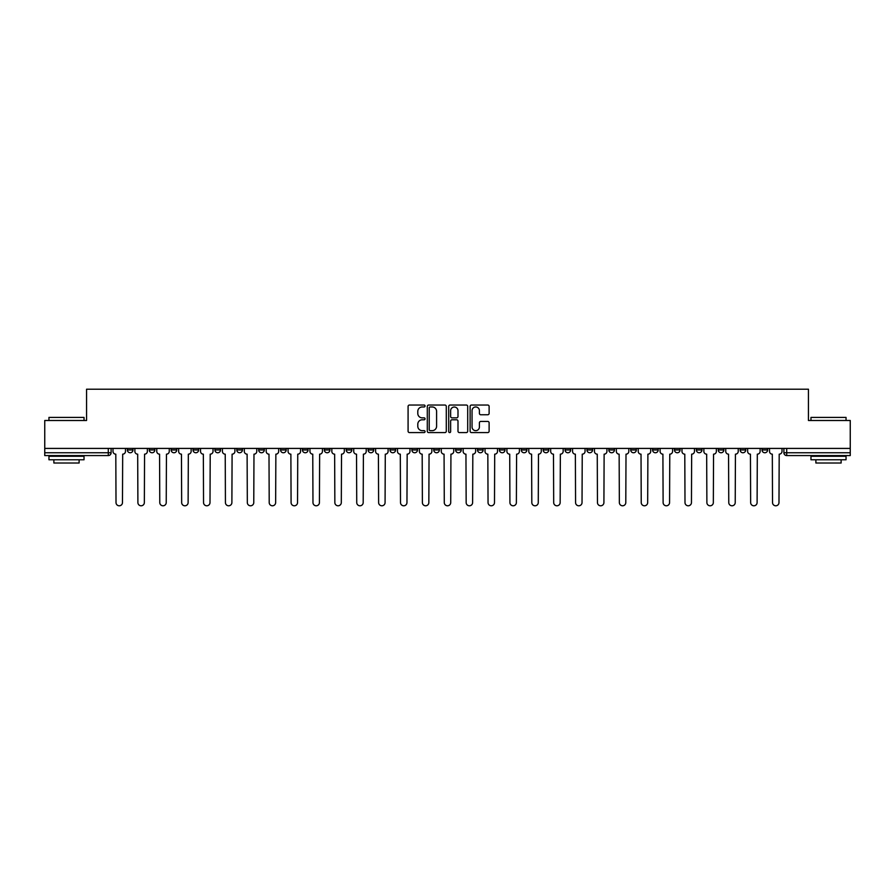<?xml version="1.0" encoding="UTF-8"?>
<svg xmlns="http://www.w3.org/2000/svg" width="895" height="895" viewBox="0 0 895 895"><rect width="100%" height="100%" fill="white"/><g stroke="black" fill="none" stroke-linecap="round" stroke-linejoin="round"><path stroke-width="1.34" d="M425.058 406.006A0.962 0.962 0 0 0 424.096 405.043L409.462 405.043A1.376 1.376 0 0 0 408.086 406.419L408.086 431.2A1.376 1.376 0 0 0 409.462 432.587L424.096 432.587A0.962 0.962 0 0 0 425.058 431.614A0.962 0.962 0 0 0 424.096 430.652L422.194 430.652A4.408 4.408 0 0 1 417.797 426.244L417.797 424.185A4.408 4.408 0 0 1 422.194 419.777L424.096 419.777A0.962 0.962 0 0 0 425.058 418.815A0.962 0.962 0 0 0 424.096 417.853L422.194 417.853A4.408 4.408 0 0 1 417.797 413.445L417.797 411.376A4.408 4.408 0 0 1 422.194 406.968L424.096 406.968A0.962 0.962 0 0 0 425.058 406.006M740.131 448.417L740.131 449.95L745.736 449.95A2.808 2.808 0 0 1 742.939 452.758A2.808 2.808 0 0 1 740.131 449.95L740.131 448.417M718.249 449.95L718.249 448.417L718.249 449.95A2.808 2.808 0 0 0 721.046 452.758A2.808 2.808 0 0 1 718.249 449.95L723.854 449.95A2.808 2.808 0 0 1 721.046 452.758M674.472 448.417L674.472 449.95L680.088 449.95A2.808 2.808 0 0 1 677.28 452.758A2.808 2.808 0 0 1 674.472 449.95L674.472 448.417M652.589 449.95L652.589 448.417L652.589 449.95A2.808 2.808 0 0 0 655.397 452.758A2.808 2.808 0 0 1 652.589 449.95L658.205 449.95A2.808 2.808 0 0 1 655.397 452.758M630.706 449.95L630.706 448.417L630.706 449.95A2.808 2.808 0 0 0 633.515 452.758A2.808 2.808 0 0 1 630.706 449.95L636.323 449.95A2.808 2.808 0 0 1 633.515 452.758A2.808 2.808 0 0 0 636.323 449.95A2.808 2.808 0 0 1 633.515 452.758M565.058 449.95L565.058 448.417L565.058 449.95A2.808 2.808 0 0 0 567.866 452.758A2.808 2.808 0 0 1 565.058 449.95L570.663 449.95A2.808 2.808 0 0 1 567.866 452.758M543.175 448.417L543.175 449.95L548.78 449.95A2.808 2.808 0 0 1 545.984 452.758A2.808 2.808 0 0 1 543.175 449.95L543.175 448.417M521.293 448.417L521.293 449.95L526.898 449.95A2.808 2.808 0 0 1 524.09 452.758A2.808 2.808 0 0 1 521.293 449.95L521.293 448.417M499.399 448.417L499.399 449.95L505.015 449.95A2.808 2.808 0 0 1 502.207 452.758A2.808 2.808 0 0 1 499.399 449.95L499.399 448.417M477.516 449.95L477.516 448.417L477.516 449.95A2.808 2.808 0 0 0 480.324 452.758A2.808 2.808 0 0 1 477.516 449.95L483.132 449.95A2.808 2.808 0 0 1 480.324 452.758M433.751 448.417L433.751 449.95L439.367 449.95A2.808 2.808 0 0 1 436.559 452.758A2.808 2.808 0 0 1 433.751 449.95L433.751 448.417M411.868 449.95L411.868 448.417L411.868 449.95A2.808 2.808 0 0 0 414.676 452.758A2.808 2.808 0 0 1 411.868 449.95L417.484 449.95A2.808 2.808 0 0 1 414.676 452.758A2.808 2.808 0 0 0 417.484 449.95A2.808 2.808 0 0 1 414.676 452.758M280.56 448.417L280.56 449.95L286.176 449.95A2.808 2.808 0 0 1 283.368 452.758A2.808 2.808 0 0 1 280.56 449.95L280.56 448.417M258.677 448.417L258.677 449.95L264.293 449.95A2.808 2.808 0 0 1 261.485 452.758A2.808 2.808 0 0 1 258.677 449.95L258.677 448.417M236.795 448.417L236.795 449.95L242.411 449.95A2.808 2.808 0 0 1 239.603 452.758A2.808 2.808 0 0 1 236.795 449.95L236.795 448.417M193.029 448.417L193.029 449.95L198.634 449.95A2.808 2.808 0 0 1 195.837 452.758A2.808 2.808 0 0 1 193.029 449.95L193.029 448.417M171.146 448.417L171.146 449.95L176.751 449.95A2.808 2.808 0 0 1 173.954 452.758A2.808 2.808 0 0 1 171.146 449.95L171.146 448.417M487.741 414.754A1.376 1.376 0 0 0 489.117 413.378L489.117 406.419A1.376 1.376 0 0 0 487.741 405.043L471.497 405.043A1.376 1.376 0 0 0 470.121 406.419L470.121 431.2A1.376 1.376 0 0 0 471.497 432.587L487.741 432.587A1.376 1.376 0 0 0 489.117 431.2L489.117 422.809A1.376 1.376 0 0 0 487.741 421.433L480.783 421.433A1.376 1.376 0 0 0 479.407 422.809L479.407 426.971A3.681 3.681 0 0 1 475.726 430.652A3.681 3.681 0 0 1 472.045 426.971L472.045 410.648A3.681 3.681 0 0 1 475.726 406.968A3.681 3.681 0 0 1 479.407 410.648L479.407 413.378A1.376 1.376 0 0 0 480.783 414.754L487.741 414.754M44.75 448.417L44.75 420.493L86.558 420.493L86.558 389.213L808.442 389.213L808.442 420.493L850.25 420.493L850.25 448.417L44.75 448.417L44.75 452.758L111.103 452.758L111.103 448.417L111.103 452.758A2.808 2.808 0 0 1 108.295 455.566L44.75 455.566L44.75 452.758M446.292 406.419A1.376 1.376 0 0 0 444.916 405.043L428.671 405.043A1.376 1.376 0 0 0 427.295 406.419L427.295 431.2A1.376 1.376 0 0 0 428.671 432.587L444.916 432.587A1.376 1.376 0 0 0 446.292 431.2L446.292 406.419M450.084 405.043L466.329 405.043A1.376 1.376 0 0 1 467.705 406.419L467.705 431.2A1.376 1.376 0 0 1 466.329 432.587L459.381 432.587A1.376 1.376 0 0 1 457.994 431.2L457.994 421.153A1.376 1.376 0 0 0 456.618 419.777L452.009 419.777A1.376 1.376 0 0 0 450.632 421.153L450.632 431.614A0.962 0.962 0 0 1 449.67 432.587A0.962 0.962 0 0 1 448.708 431.614L448.708 406.419A1.376 1.376 0 0 1 450.084 405.043M783.897 448.417L783.897 452.758L850.25 452.758L850.25 455.566L786.705 455.566A2.808 2.808 0 0 1 783.897 452.758A2.808 2.808 0 0 0 786.705 455.566L786.705 448.417M850.25 448.417L850.25 452.758M767.619 448.417L767.619 449.95A2.808 2.808 0 0 1 764.822 452.758A2.808 2.808 0 0 1 762.014 449.95L767.619 449.95M762.014 448.417L762.014 449.95M745.736 448.417L745.736 449.95L745.736 448.417M723.854 448.417L723.854 449.95M701.971 448.417L701.971 449.95A2.808 2.808 0 0 1 699.163 452.758A2.808 2.808 0 0 1 696.366 449.95L701.971 449.95A2.808 2.808 0 0 1 699.163 452.758A2.808 2.808 0 0 0 701.971 449.95L701.971 448.417M696.366 448.417L696.366 449.95M680.088 448.417L680.088 449.95A2.808 2.808 0 0 1 677.28 452.758A2.808 2.808 0 0 0 680.088 449.95L680.088 448.417M658.205 448.417L658.205 449.95L658.205 448.417M636.323 448.417L636.323 449.95M614.44 448.417L614.44 449.95A2.808 2.808 0 0 1 611.632 452.758A2.808 2.808 0 0 1 608.824 449.95L614.44 449.95A2.808 2.808 0 0 1 611.632 452.758A2.808 2.808 0 0 0 614.44 449.95M608.824 448.417L608.824 449.95M592.557 448.417L592.557 449.95A2.808 2.808 0 0 1 589.749 452.758A2.808 2.808 0 0 1 586.941 449.95A2.808 2.808 0 0 0 589.749 452.758A2.808 2.808 0 0 0 592.557 449.95A2.808 2.808 0 0 1 589.749 452.758M586.941 448.417L586.941 449.95L592.557 449.95M570.663 448.417L570.663 449.95L570.663 448.417M548.78 448.417L548.78 449.95L548.78 448.417M526.898 448.417L526.898 449.95A2.808 2.808 0 0 1 524.09 452.758A2.808 2.808 0 0 0 526.898 449.95L526.898 448.417M505.015 448.417L505.015 449.95A2.808 2.808 0 0 1 502.207 452.758A2.808 2.808 0 0 0 505.015 449.95M483.132 448.417L483.132 449.95L483.132 448.417M461.249 448.417L461.249 449.95A2.808 2.808 0 0 1 458.441 452.758A2.808 2.808 0 0 1 455.633 449.95A2.808 2.808 0 0 0 458.441 452.758M455.633 448.417L455.633 449.95L461.249 449.95M439.367 448.417L439.367 449.95A2.808 2.808 0 0 1 436.559 452.758A2.808 2.808 0 0 0 439.367 449.95L439.367 448.417M417.484 448.417L417.484 449.95M395.601 448.417L395.601 449.95A2.808 2.808 0 0 1 392.793 452.758A2.808 2.808 0 0 1 389.985 449.95L395.601 449.95M389.985 448.417L389.985 449.95M373.707 448.417L373.707 449.95A2.808 2.808 0 0 1 370.91 452.758A2.808 2.808 0 0 1 368.102 449.95L373.707 449.95M368.102 448.417L368.102 449.95M351.825 448.417L351.825 449.95A2.808 2.808 0 0 1 349.016 452.758A2.808 2.808 0 0 1 346.22 449.95L351.825 449.95M346.22 448.417L346.22 449.95M329.942 448.417L329.942 449.95A2.808 2.808 0 0 1 327.134 452.758A2.808 2.808 0 0 1 324.337 449.95L329.942 449.95M324.337 448.417L324.337 449.95M308.059 448.417L308.059 449.95A2.808 2.808 0 0 1 305.251 452.758A2.808 2.808 0 0 1 302.443 449.95L308.059 449.95M302.443 448.417L302.443 449.95M286.176 448.417L286.176 449.95L286.176 448.417M264.293 448.417L264.293 449.95M242.411 448.417L242.411 449.95L242.411 448.417M220.528 448.417L220.528 449.95A2.808 2.808 0 0 1 217.72 452.758A2.808 2.808 0 0 1 214.912 449.95L220.528 449.95M214.912 448.417L214.912 449.95M198.634 448.417L198.634 449.95M176.751 448.417L176.751 449.95L176.751 448.417M154.869 448.417L154.869 449.95A2.808 2.808 0 0 1 152.06 452.758A2.808 2.808 0 0 1 149.264 449.95L154.869 449.95M149.264 448.417L149.264 449.95M127.381 448.417L127.381 449.95L132.986 449.95L132.986 448.417L132.986 449.95A2.808 2.808 0 0 1 130.178 452.758A2.808 2.808 0 0 1 127.381 449.95A2.808 2.808 0 0 0 130.178 452.758M108.295 455.566A2.808 2.808 0 0 0 111.103 452.758A2.808 2.808 0 0 1 108.295 455.566L108.295 448.417M430.182 406.968A0.962 0.962 0 0 0 429.22 407.93L429.22 429.689A0.962 0.962 0 0 0 430.182 430.652L432.184 430.652A4.408 4.408 0 0 0 436.592 426.244L436.592 411.376A4.408 4.408 0 0 0 432.184 406.968L430.182 406.968M457.994 410.727A3.681 3.681 0 0 0 454.313 407.035A3.681 3.681 0 0 0 450.632 410.727L450.632 416.466A1.376 1.376 0 0 0 452.009 417.853L456.618 417.853A1.376 1.376 0 0 0 457.994 416.466L457.994 410.727M112.994 451.36L112.994 448.417L112.994 451.36A2.808 2.808 0 0 0 115.802 454.168L116.014 502.565A3.222 3.222 0 0 0 119.236 505.787A3.222 3.222 0 0 0 122.47 502.565L122.682 454.168A2.808 2.808 0 0 0 125.479 451.36L125.479 448.417L125.479 451.36M115.802 454.168L116.014 502.565M122.47 502.565L122.682 454.168M134.876 451.36L134.876 448.417L134.876 451.36A2.808 2.808 0 0 0 137.685 454.168L137.897 502.565A3.222 3.222 0 0 0 141.119 505.787A3.222 3.222 0 0 0 144.352 502.565L144.565 454.168A2.808 2.808 0 0 0 147.362 451.36L147.362 448.417L147.362 451.36M156.77 451.36L156.77 448.417L156.77 451.36A2.808 2.808 0 0 0 159.567 454.168L159.78 502.565A3.222 3.222 0 0 0 163.013 505.787A3.222 3.222 0 0 0 166.235 502.565L166.448 454.168A2.808 2.808 0 0 0 169.256 451.36L169.256 448.417L169.256 451.36M178.653 451.36L178.653 448.417L178.653 451.36A2.808 2.808 0 0 0 181.45 454.168L181.663 502.565A3.222 3.222 0 0 0 184.896 505.787A3.222 3.222 0 0 0 188.118 502.565L188.33 454.168A2.808 2.808 0 0 0 191.138 451.36L191.138 448.417L191.138 451.36M137.685 454.168L137.897 502.565M144.352 502.565L144.565 454.168M159.567 454.168L159.78 502.565M166.235 502.565L166.448 454.168M181.45 454.168L181.663 502.565M188.118 502.565L188.33 454.168M48.956 417.406L84.029 417.406L48.956 417.406L48.956 420.493M84.029 459.773L48.956 459.773L48.956 456.271L84.029 456.271L84.029 459.773M79.118 459.773L79.118 463.006L53.868 463.006L53.868 459.773M810.971 417.406L846.043 417.406L810.971 417.406L810.971 420.493M846.043 459.773L810.971 459.773L810.971 456.271L846.043 456.271L846.043 459.773M841.132 459.773L841.132 463.006L815.882 463.006L815.882 459.773M200.536 451.36L200.536 448.417L200.536 451.36A2.808 2.808 0 0 0 203.344 454.168L203.545 502.565A3.222 3.222 0 0 0 206.779 505.787A3.222 3.222 0 0 0 210.001 502.565L210.213 454.168A2.808 2.808 0 0 0 213.021 451.36L213.021 448.417L213.021 451.36M222.419 451.36L222.419 448.417L222.419 451.36A2.808 2.808 0 0 0 225.227 454.168L225.428 502.565A3.222 3.222 0 0 0 228.661 505.787A3.222 3.222 0 0 0 231.883 502.565L232.096 454.168A2.808 2.808 0 0 0 234.904 451.36L234.904 448.417L234.904 451.36M203.344 454.168L203.545 502.565M210.001 502.565L210.213 454.168M225.227 454.168L225.428 502.565M231.883 502.565L232.096 454.168M244.301 451.36L244.301 448.417L244.301 451.36A2.808 2.808 0 0 0 247.109 454.168L247.322 502.565A3.222 3.222 0 0 0 250.544 505.787A3.222 3.222 0 0 0 253.766 502.565L253.979 454.168A2.808 2.808 0 0 0 256.787 451.36L256.787 448.417L256.787 451.36M266.184 451.36L266.184 448.417L266.184 451.36A2.808 2.808 0 0 0 268.992 454.168L269.205 502.565A3.222 3.222 0 0 0 272.427 505.787A3.222 3.222 0 0 0 275.649 502.565L275.861 454.168A2.808 2.808 0 0 0 278.669 451.36L278.669 448.417L278.669 451.36M288.067 451.36L288.067 448.417L288.067 451.36A2.808 2.808 0 0 0 290.875 454.168L291.088 502.565A3.222 3.222 0 0 0 294.31 505.787A3.222 3.222 0 0 0 297.543 502.565L297.744 454.168A2.808 2.808 0 0 0 300.552 451.36L300.552 448.417L300.552 451.36M309.95 451.36L309.95 448.417L309.95 451.36A2.808 2.808 0 0 0 312.758 454.168L312.97 502.565A3.222 3.222 0 0 0 316.192 505.787A3.222 3.222 0 0 0 319.425 502.565L319.638 454.168A2.808 2.808 0 0 0 322.435 451.36L322.435 448.417L322.435 451.36M331.832 451.36L331.832 448.417L331.832 451.36A2.808 2.808 0 0 0 334.64 454.168L334.853 502.565A3.222 3.222 0 0 0 338.075 505.787A3.222 3.222 0 0 0 341.308 502.565L341.521 454.168A2.808 2.808 0 0 0 344.318 451.36L344.318 448.417L344.318 451.36M353.726 451.36L353.726 448.417L353.726 451.36A2.808 2.808 0 0 0 356.523 454.168L356.736 502.565A3.222 3.222 0 0 0 359.969 505.787A3.222 3.222 0 0 0 363.191 502.565L363.404 454.168A2.808 2.808 0 0 0 366.212 451.36L366.212 448.417L366.212 451.36M375.609 451.36L375.609 448.417L375.609 451.36A2.808 2.808 0 0 0 378.406 454.168L378.619 502.565A3.222 3.222 0 0 0 381.852 505.787A3.222 3.222 0 0 0 385.074 502.565L385.286 454.168A2.808 2.808 0 0 0 388.094 451.36L388.094 448.417L388.094 451.36M397.492 451.36L397.492 448.417L397.492 451.36A2.808 2.808 0 0 0 400.3 454.168L400.501 502.565A3.222 3.222 0 0 0 403.734 505.787A3.222 3.222 0 0 0 406.956 502.565L407.169 454.168A2.808 2.808 0 0 0 409.977 451.36L409.977 448.417L409.977 451.36M247.109 454.168L247.322 502.565M253.766 502.565L253.979 454.168M268.992 454.168L269.205 502.565M275.649 502.565L275.861 454.168M290.875 454.168L291.088 502.565M297.543 502.565L297.744 454.168M312.758 454.168L312.97 502.565M319.425 502.565L319.638 454.168M334.64 454.168L334.853 502.565M341.308 502.565L341.521 454.168M356.523 454.168L356.736 502.565M363.191 502.565L363.404 454.168M378.406 454.168L378.619 502.565M385.074 502.565L385.286 454.168M400.3 454.168L400.501 502.565M406.956 502.565L407.169 454.168M419.375 451.36L419.375 448.417L419.375 451.36A2.808 2.808 0 0 0 422.183 454.168L422.384 502.565A3.222 3.222 0 0 0 425.617 505.787A3.222 3.222 0 0 0 428.839 502.565L429.052 454.168A2.808 2.808 0 0 0 431.86 451.36L431.86 448.417L431.86 451.36M441.257 451.36L441.257 448.417L441.257 451.36A2.808 2.808 0 0 0 444.065 454.168L444.278 502.565A3.222 3.222 0 0 0 447.5 505.787A3.222 3.222 0 0 0 450.722 502.565L450.935 454.168A2.808 2.808 0 0 0 453.743 451.36L453.743 448.417L453.743 451.36M463.14 451.36L463.14 448.417L463.14 451.36A2.808 2.808 0 0 0 465.948 454.168L466.161 502.565A3.222 3.222 0 0 0 469.383 505.787A3.222 3.222 0 0 0 472.616 502.565L472.817 454.168A2.808 2.808 0 0 0 475.625 451.36L475.625 448.417L475.625 451.36M485.023 451.36L485.023 448.417L485.023 451.36A2.808 2.808 0 0 0 487.831 454.168L488.043 502.565A3.222 3.222 0 0 0 491.265 505.787A3.222 3.222 0 0 0 494.499 502.565L494.7 454.168A2.808 2.808 0 0 0 497.508 451.36L497.508 448.417L497.508 451.36M506.906 451.36L506.906 448.417L506.906 451.36A2.808 2.808 0 0 0 509.714 454.168L509.926 502.565A3.222 3.222 0 0 0 513.148 505.787A3.222 3.222 0 0 0 516.381 502.565L516.594 454.168A2.808 2.808 0 0 0 519.391 451.36L519.391 448.417L519.391 451.36M528.788 451.36L528.788 448.417L528.788 451.36A2.808 2.808 0 0 0 531.596 454.168L531.809 502.565A3.222 3.222 0 0 0 535.031 505.787A3.222 3.222 0 0 0 538.264 502.565L538.477 454.168A2.808 2.808 0 0 0 541.274 451.36L541.274 448.417L541.274 451.36M550.682 451.36L550.682 448.417L550.682 451.36A2.808 2.808 0 0 0 553.479 454.168L553.692 502.565A3.222 3.222 0 0 0 556.925 505.787A3.222 3.222 0 0 0 560.147 502.565L560.359 454.168A2.808 2.808 0 0 0 563.168 451.36L563.168 448.417L563.168 451.36M572.565 451.36L572.565 448.417L572.565 451.36A2.808 2.808 0 0 0 575.362 454.168L575.574 502.565A3.222 3.222 0 0 0 578.808 505.787A3.222 3.222 0 0 0 582.03 502.565L582.242 454.168A2.808 2.808 0 0 0 585.05 451.36L585.05 448.417L585.05 451.36M594.448 451.36L594.448 448.417L594.448 451.36A2.808 2.808 0 0 0 597.256 454.168L597.457 502.565A3.222 3.222 0 0 0 600.69 505.787A3.222 3.222 0 0 0 603.912 502.565L604.125 454.168A2.808 2.808 0 0 0 606.933 451.36L606.933 448.417L606.933 451.36M616.331 451.36L616.331 448.417L616.331 451.36A2.808 2.808 0 0 0 619.139 454.168L619.351 502.565A3.222 3.222 0 0 0 622.573 505.787A3.222 3.222 0 0 0 625.795 502.565L626.008 454.168A2.808 2.808 0 0 0 628.816 451.36L628.816 448.417L628.816 451.36M638.213 451.36L638.213 448.417L638.213 451.36A2.808 2.808 0 0 0 641.021 454.168L641.234 502.565A3.222 3.222 0 0 0 644.456 505.787A3.222 3.222 0 0 0 647.678 502.565L647.89 454.168A2.808 2.808 0 0 0 650.699 451.36L650.699 448.417L650.699 451.36M660.096 451.36L660.096 448.417L660.096 451.36A2.808 2.808 0 0 0 662.904 454.168L663.117 502.565A3.222 3.222 0 0 0 666.339 505.787A3.222 3.222 0 0 0 669.572 502.565L669.773 454.168A2.808 2.808 0 0 0 672.581 451.36L672.581 448.417L672.581 451.36M681.979 451.36L681.979 448.417L681.979 451.36A2.808 2.808 0 0 0 684.787 454.168L684.999 502.565A3.222 3.222 0 0 0 688.221 505.787A3.222 3.222 0 0 0 691.455 502.565L691.656 454.168A2.808 2.808 0 0 0 694.464 451.36L694.464 448.417L694.464 451.36M703.862 451.36L703.862 448.417L703.862 451.36A2.808 2.808 0 0 0 706.67 454.168L706.882 502.565A3.222 3.222 0 0 0 710.104 505.787A3.222 3.222 0 0 0 713.337 502.565L713.55 454.168A2.808 2.808 0 0 0 716.347 451.36L716.347 448.417L716.347 451.36M725.744 451.36L725.744 448.417L725.744 451.36A2.808 2.808 0 0 0 728.552 454.168L728.765 502.565A3.222 3.222 0 0 0 731.987 505.787A3.222 3.222 0 0 0 735.22 502.565L735.433 454.168A2.808 2.808 0 0 0 738.23 451.36L738.23 448.417L738.23 451.36M422.183 454.168L422.384 502.565M428.839 502.565L429.052 454.168M444.065 454.168L444.278 502.565M450.722 502.565L450.935 454.168M465.948 454.168L466.161 502.565M472.616 502.565L472.817 454.168M487.831 454.168L488.043 502.565M494.499 502.565L494.7 454.168M509.714 454.168L509.926 502.565M516.381 502.565L516.594 454.168M531.596 454.168L531.809 502.565M538.264 502.565L538.477 454.168M553.479 454.168L553.692 502.565M560.147 502.565L560.359 454.168M575.362 454.168L575.574 502.565M582.03 502.565L582.242 454.168M597.256 454.168L597.457 502.565M603.912 502.565L604.125 454.168M619.139 454.168L619.351 502.565M625.795 502.565L626.008 454.168M641.021 454.168L641.234 502.565M647.678 502.565L647.89 454.168M662.904 454.168L663.117 502.565M669.572 502.565L669.773 454.168M684.787 454.168L684.999 502.565M691.455 502.565L691.656 454.168M706.67 454.168L706.882 502.565M713.337 502.565L713.55 454.168M728.552 454.168L728.765 502.565M735.22 502.565L735.433 454.168M747.638 451.36L747.638 448.417L747.638 451.36A2.808 2.808 0 0 0 750.435 454.168L750.648 502.565A3.222 3.222 0 0 0 753.881 505.787A3.222 3.222 0 0 0 757.103 502.565L757.315 454.168A2.808 2.808 0 0 0 760.124 451.36L760.124 448.417L760.124 451.36M750.435 454.168L750.648 502.565M757.103 502.565L757.315 454.168M769.521 451.36L769.521 448.417L769.521 451.36A2.808 2.808 0 0 0 772.318 454.168L772.53 502.565A3.222 3.222 0 0 0 775.764 505.787A3.222 3.222 0 0 0 778.986 502.565L779.198 454.168A2.808 2.808 0 0 0 782.006 451.36L782.006 448.417L782.006 451.36M772.318 454.168L772.53 502.565M778.986 502.565L779.198 454.168M84.029 420.493L84.029 417.406M76.03 456.271L76.03 455.566M56.956 456.271L56.956 455.566M846.043 420.493L846.043 417.406M838.044 456.271L838.044 455.566M818.97 456.271L818.97 455.566"/></g></svg>
